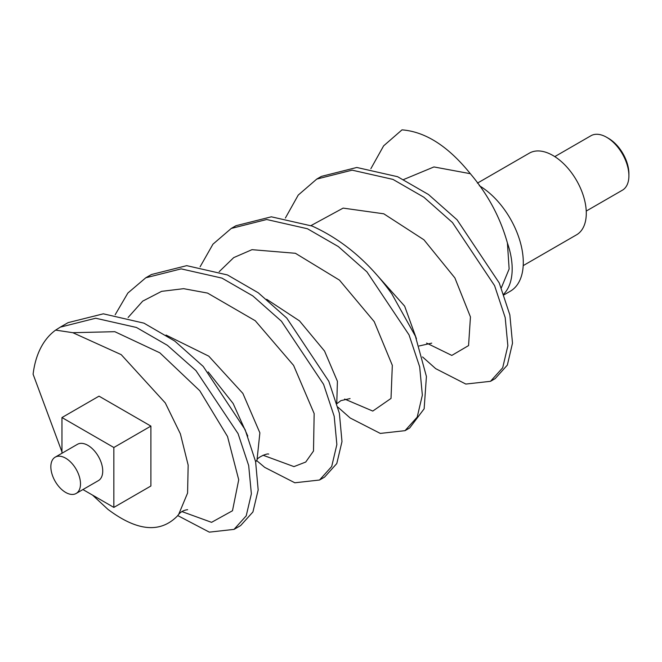 <?xml version="1.0" encoding="UTF-8"?>
<svg xmlns="http://www.w3.org/2000/svg" width="662" height="662" viewBox="0 0 662 662"><rect width="100%" height="100%" fill="white"/><g stroke="black" fill="none" stroke-linecap="round" stroke-linejoin="round"><path stroke-width="0.99" d="M608.519 138.366L606.665 137.299L608.519 138.366A28.822 16.641 60 0 1 628.9 173.667L628.9 175.811A31.445 18.155 -120 0 0 606.665 137.299L606.665 137.299A31.445 18.155 -120 0 0 590.943 135.743L554.797 156.613M586.234 211.07L622.388 190.201A31.445 18.155 -120 0 0 628.9 175.811M65.67 492.429A20.961 12.098 -120 0 0 76.155 493.463A20.961 12.098 -120 0 0 79.366 476.673A20.961 12.098 -120 0 0 65.67 458.195A20.961 12.098 -120 0 0 55.194 457.161A20.961 12.098 -120 0 0 51.975 473.959A20.961 12.098 -120 0 0 65.67 492.429M76.155 493.463L98.39 480.629A20.961 12.098 -120 0 0 101.6 463.83A20.961 12.098 -120 0 0 87.905 445.361A20.961 12.098 -120 0 0 77.421 444.326L55.194 457.161M477.41 183.142L529.36 153.145A47.159 27.233 60 0 1 552.936 155.487A47.159 27.233 60 0 1 583.752 197.044A47.159 27.233 60 0 1 576.519 234.836L523.212 265.619M479.288 185.699A62.882 36.302 60 0 1 519.993 241.142A62.882 36.302 60 0 1 510.27 291.239L504.014 294.855M370.861 168.694L383.629 145.847L402.008 129.86C425.509 131.713 448.29 146.327 470.343 173.701C488.002 194.57 500.356 217.666 507.415 243.004A62.882 36.302 60 0 1 503.741 294.094M285.38 218.038L298.239 195.075L316.759 179.079L352.151 170.159L392.947 179.394L423.862 197.218L452.46 222.54L494.588 285.653L505.189 317.578L507.853 345.812L502.698 367.758L490.509 381.312L465.816 384.059L435.695 368.651L422.555 356.942M490.509 381.312L495.168 378.623L507.349 365.076L512.504 343.156L509.848 314.905L499.247 282.955L457.094 219.825L428.496 194.52L397.605 176.704L356.801 167.469L321.418 176.39L316.759 179.079M61.963 451.931L33.1 374.229A131.01 75.634 -120 0 1 55.633 330.106L60.275 327.152L95.676 318.232L136.463 327.475L167.378 345.307L195.969 370.612L238.063 433.635L248.68 465.568L251.37 493.852L246.223 515.83L234.025 529.385L209.324 532.14L177.747 515.574M234.025 529.385L240.629 525.578L252.925 511.958L258.172 489.938L255.606 461.613L245.114 429.638L203.226 366.442L174.751 341.054L143.952 323.155L103.322 313.821L68.087 322.642L60.647 326.937M115.171 314.748L127.865 293.043L145.772 277.792L181.156 268.871L221.96 278.114L252.851 295.922L281.441 321.236L323.594 384.357L334.202 416.315L336.859 444.566L331.703 466.487L319.523 480.024L294.822 482.78L264.709 467.372L256.616 460.529M319.523 480.024L324.562 477.12L336.784 463.566L341.989 441.595L339.383 413.295L328.815 381.287L286.77 318.099L258.246 292.778L227.447 274.945L186.725 265.652L151.441 274.523L145.772 277.792M200.106 266.794L212.957 244.179L231.261 228.44L266.678 219.511L307.458 228.754L338.356 246.578L366.922 271.859L409.042 334.881L419.675 366.839L422.356 395.14L417.209 417.11L405.02 430.664L380.302 433.42L350.198 418.012L337.91 407.155M405.02 430.664L409.679 427.975L424.143 408.793L426.419 376.512L415.405 336.188L391.813 293.862C369.437 262.591 342.875 239.992 312.125 226.056L271.354 216.813L235.97 225.717L231.261 228.44M55.633 330.106L72.828 332.696L121.204 354.642L165.285 402.935L180.378 433.85L188.165 465.138L187.578 493.066L178.715 514.316L177.325 516.079C160.121 533.456 136.976 531.214 107.889 509.326L92.539 495.102M82.932 489.557L113.847 507.406L150.895 486.007L150.895 426.105L99.019 396.157L61.963 417.548L61.963 453.247M470.343 173.701L433.941 166.94L403.712 179.501M426.593 343.082L451.807 355.42L468.564 345.589L470.45 316.957L454.885 277.924L423.928 239.793L383.778 213.801L343.139 208.108L310.999 225.585M344.629 399.07L372.78 411.069L391.019 398.425L392.318 365.333L374.212 321.616L339.465 280.125L295.401 253.281L251.99 249.673L233.711 257.617L219.163 271.701M263.029 455.224L293.969 466.611L305.728 462.043L313.498 451.037L314.16 413.584L293.597 365.407L255.267 320.747L207.562 293.084L183.647 288.673L161.594 291.354L142.711 301.127L128.097 317.495M181.802 511.536L211.567 522.335L232.486 510.758L238.725 479.784L227.521 436.506L199.758 390.721L159.856 352.829L114.816 331.687L72.828 332.696M507.415 243.004L509.136 268.971L501.324 287.854M247.787 436.076L233.156 403.514L208.182 371.903M113.847 507.406L113.847 447.504L150.895 426.105M113.847 447.504L61.963 417.548M416.415 338.663L404.647 306.15L374.386 272.198M336.784 403.075L337.413 381.279L324.546 351.059L299.489 320.871L266.67 299.298M268.731 454.099C267.034 453.048 256.864 457.756 257.013 459.966L259.876 432.857L242.888 393.435L208.77 356.156L166.054 335.063M431.732 343.139L419.137 345.969M350.074 398.574L340.938 400.618L336.941 403.646M187.636 509.69C183.937 510.145 180.966 511.685 178.715 514.316M257.013 459.966L255.656 461.877"/></g></svg>
